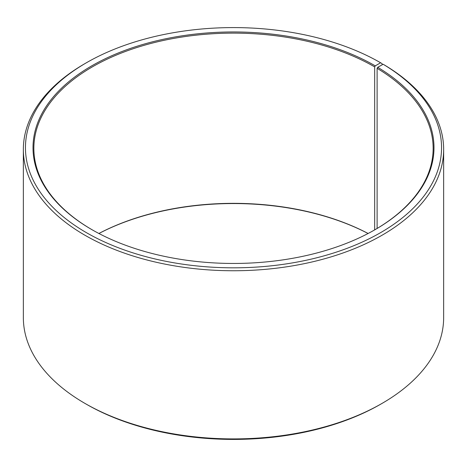 <?xml version="1.0" encoding="UTF-8"?>
<svg xmlns="http://www.w3.org/2000/svg" width="467" height="467" viewBox="0 0 467 467"><rect width="100%" height="100%" fill="white"/><g stroke="black" fill="none" stroke-linecap="round" stroke-linejoin="round"><path stroke-width="0.7" d="M374.966 229.723A199.642 115.261 -0 0 0 433.142 148.395A199.642 115.261 -0 0 0 377.108 68.322L377.108 228.462M382.099 64.855L382.099 63.629L380.611 62.771L375.264 65.859A200.483 115.746 -0 0 0 91.736 65.859A200.483 115.746 -0 0 0 91.736 229.554A200.483 115.746 -0 0 0 375.264 229.554A200.483 115.746 -0 0 0 377.715 67.301L377.108 68.322M380.611 62.771A208.048 120.118 -0 0 0 86.383 62.771A208.048 120.118 -0 0 0 86.389 232.642A208.048 120.118 -0 0 0 379.321 233.377A208.048 120.118 -0 0 0 383.156 64.265L377.715 67.301M86.383 62.771L84.901 63.629A210.15 121.327 -0 0 0 23.35 149.422A210.15 121.327 -0 0 0 84.901 235.216A210.15 121.327 -0 0 0 313.923 261.514A210.15 121.327 -0 0 0 443.65 149.422A210.15 121.327 -0 0 0 384.668 65.141L383.156 64.265M23.35 149.422L23.35 317.578A210.15 121.327 -0 0 0 84.901 403.371L86.389 404.229A208.048 120.118 -0 0 0 86.383 404.229A208.048 120.118 -0 0 0 86.389 404.229A208.048 120.118 -0 0 0 380.617 404.229L382.099 403.371A210.15 121.327 -0 0 0 443.65 317.578L443.65 149.422M368.107 233.482A199.642 115.261 -0 0 0 98.893 233.482M368.078 233.5A200.483 115.746 -0 0 0 98.922 233.5M86.383 404.229L84.901 403.371A210.15 121.327 -0 0 0 382.099 403.371M375.264 65.859L374.668 66.892A199.642 115.261 -0 0 0 157.099 41.902A199.642 115.261 -0 0 0 33.858 148.395A199.642 115.261 -0 0 0 92.034 229.723M374.668 66.892L374.668 229.892"/></g></svg>
